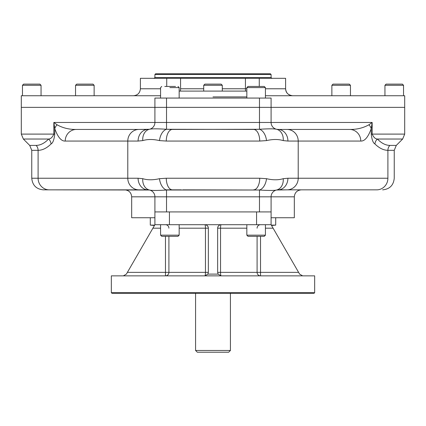 <?xml version="1.0" encoding="UTF-8"?>
<svg xmlns="http://www.w3.org/2000/svg" width="426" height="426" viewBox="0 0 426 426"><rect width="100%" height="100%" fill="white"/><g stroke="black" fill="none" stroke-linecap="round" stroke-linejoin="round"><path stroke-width="0.64" d="M277.156 189.852L376.69 189.852A11.619 11.209 -90 0 0 387.9 178.233L387.9 150.33L394.242 150.33L396.286 145.404L389.87 145.404A6.97 6.725 -90 0 0 387.9 150.33C383.517 150.271 379.199 148.147 374.949 143.961C373.165 143.104 371.919 139.819 371.227 134.099L371.227 128.7L372.164 122.464L368.895 124.802L372.164 122.464L371.227 128.7A11.619 7.982 -165.1 0 0 368.895 124.802C363.09 128.04 356.647 129.584 349.57 129.435L286.996 129.435A11.619 11.209 -90 0 1 298.211 141.054A11.619 11.209 -90 0 0 286.996 129.435L349.57 129.435A11.619 11.209 -90 0 1 360.785 141.054A11.619 11.209 -90 0 0 349.57 129.435C356.647 129.584 363.09 128.04 368.895 124.802A11.619 7.982 -165.1 0 1 371.227 128.7C368.133 137.188 364.651 141.31 360.785 141.054L287.917 141.054L283.231 140.601A11.619 9.159 -77.4 0 0 276.538 129.27A6.97 6.97 0 0 1 271.09 122.464L271.09 107.363L404.7 107.363L404.7 134.099L372.164 134.099C373.613 137.332 375.359 138.977 377.404 139.03L402.661 139.03L404.7 134.099L371.227 134.099C371.919 139.819 373.165 143.104 374.949 143.961A6.97 6.518 134.1 0 1 377.404 139.03C381.446 143.216 385.605 145.341 389.87 145.404A6.97 6.725 -90 0 0 387.9 150.33C383.517 150.271 379.199 148.147 374.949 143.961A6.97 6.518 134.1 0 1 377.404 139.03C381.446 143.216 385.605 145.341 389.87 145.404L396.286 145.404L402.661 139.03L377.404 139.03C375.359 138.977 373.613 137.332 372.164 134.099L371.227 134.099L371.227 128.7C368.133 137.188 364.651 141.31 360.785 141.054L298.211 141.054L298.211 178.233A11.619 11.209 90 0 1 286.996 189.852L276.538 190.017C274.28 190.598 268.593 190.598 259.471 190.017L166.529 190.017A11.619 6.976 -99.7 0 1 159.484 178.686L166.273 178.233A11.619 6.15 90 0 0 172.418 189.852L166.529 190.017C157.466 190.598 151.778 190.598 149.462 190.017A11.619 9.159 -77.4 0 1 142.769 178.686C147.561 180.155 153.131 180.155 159.484 178.686L166.273 178.233A11.619 6.15 90 0 0 172.418 189.852L166.529 189.852M286.996 189.852L376.69 189.852A11.619 11.209 -90 0 0 387.9 178.233L298.211 178.233A11.619 11.209 90 0 1 286.996 189.852L278.061 189.852A6.97 6.97 0 0 0 271.09 196.823L259.471 196.823L259.471 190.017L182.791 189.852M382.628 189.852C389.683 189.16 393.555 185.289 394.242 178.233L394.242 150.33L387.9 150.33L387.9 178.233L298.211 178.233L298.211 141.054L287.917 141.054L283.231 140.601C278.439 139.132 272.869 139.132 266.516 140.601L259.727 141.054L166.273 141.054L159.484 140.601C153.195 139.132 147.62 139.132 142.769 140.601L138.083 141.054L65.215 141.054C61.371 141.331 57.888 137.215 54.773 128.7L54.773 134.099L53.836 134.099C52.377 137.342 50.63 138.982 48.596 139.03A6.97 6.518 -134.1 0 1 51.051 143.961C46.801 148.147 42.483 150.271 38.1 150.33L38.1 178.233A11.619 11.209 -90 0 0 49.309 189.852L139.004 189.852A11.619 11.209 -90 0 1 127.789 178.233L138.083 178.233L142.769 178.686A11.619 9.159 -77.4 0 0 149.462 190.017A6.97 6.97 0 0 0 147.939 189.852L124.701 189.852L147.939 189.852A11.619 9.857 -90 0 1 138.083 178.233L142.769 178.686C147.561 180.155 153.131 180.155 159.484 178.686A11.619 6.976 -99.7 0 0 166.529 190.017C157.466 190.598 151.778 190.598 149.462 190.017L49.309 189.852L147.939 189.852C117.299 189.852 117.299 189.852 147.939 189.852A11.619 9.857 -90 0 1 138.083 178.233L31.758 178.233C32.445 185.289 36.316 189.16 43.372 189.852L139.004 189.852A11.619 11.209 -90 0 1 127.789 178.233L31.758 178.233L31.758 150.33L38.1 150.33L38.1 178.233A11.619 11.209 -90 0 0 49.309 189.852L43.372 189.852M181.306 189.852L166.023 189.852M259.471 189.852L259.977 189.852M147.455 107.363L21.3 107.363L21.3 134.099L53.836 134.099C52.377 137.342 50.63 138.982 48.596 139.03A6.97 6.518 -134.1 0 1 51.051 143.961C52.845 143.088 54.086 139.803 54.773 134.099L53.836 134.099L53.836 122.464L154.91 122.464L154.91 107.363L154.91 122.464L259.471 122.464L259.471 107.363L271.09 107.363L271.09 122.464L372.164 122.464L372.164 134.099L372.164 122.464L271.09 122.464A6.97 6.97 0 0 0 278.061 129.435L286.996 129.435L278.061 129.435A11.619 9.857 -90 0 1 287.917 141.054A11.619 9.857 -90 0 0 278.061 129.435L276.538 129.27A6.97 6.97 0 0 1 271.09 122.464L259.471 122.464L259.471 129.27L259.471 122.464L166.529 122.464L166.529 129.27L166.529 122.464L154.91 122.464A6.97 6.97 0 0 1 149.462 129.27L139.004 129.435A11.619 11.209 -90 0 0 127.789 141.054A11.619 11.209 -90 0 1 139.004 129.435L147.939 129.435A11.619 9.857 -90 0 0 138.083 141.054A11.619 9.857 -90 0 1 147.939 129.435L149.462 129.27A11.619 9.159 -102.6 0 0 142.769 140.601A11.619 9.159 -102.6 0 1 149.462 129.27C151.72 128.689 157.407 128.689 166.529 129.27A11.619 6.976 -80.3 0 0 159.484 140.601A11.619 6.976 -80.3 0 1 166.529 129.27L253.582 129.435A11.619 6.15 -90 0 1 259.727 141.054A11.619 6.15 -90 0 0 253.582 129.435L259.471 129.27A11.619 6.976 -99.7 0 1 266.516 140.601A11.619 6.976 -99.7 0 0 259.471 129.27C268.534 128.689 274.222 128.689 276.538 129.27A11.619 9.159 -77.4 0 1 283.231 140.601C278.439 139.132 272.869 139.132 266.516 140.601L259.727 141.054L166.273 141.054L159.484 140.601C153.195 139.132 147.62 139.132 142.769 140.601L138.083 141.054L65.215 141.054C61.371 141.331 57.888 137.215 54.773 128.7A11.619 7.982 -14.9 0 1 57.105 124.802L53.836 122.464L54.773 128.7A11.619 7.982 -14.9 0 1 57.105 124.802C62.915 128.04 69.358 129.584 76.43 129.435A11.619 11.209 -90 0 0 65.215 141.054A11.619 11.209 -90 0 1 76.43 129.435L139.004 129.435L76.43 129.435C69.358 129.584 62.915 128.04 57.105 124.802L53.836 122.464L154.91 122.464A6.97 6.97 0 0 1 149.462 129.27C151.72 128.689 157.407 128.689 166.529 129.27L172.418 129.435A11.619 6.15 -90 0 0 166.273 141.054A11.619 6.15 -90 0 1 172.418 129.435L259.471 129.27C268.534 128.689 274.222 128.689 276.538 129.27L278.061 129.435A6.97 6.97 0 0 1 271.09 122.464L259.471 122.464L259.471 107.363L404.7 107.363L404.7 95.743L265.425 95.743L404.588 95.743L350.454 95.743L350.454 85.285L347.733 85.285L350.454 85.285L349.293 84.124L341.157 84.124M195.571 211.924L256.569 211.924L169.431 211.924L169.431 224.704L256.569 224.704L256.569 211.924L256.569 224.704L204.869 224.704A3.488 3.488 0 0 1 208.351 228.192L205.454 228.192L205.454 272.368A3.488 0.586 90 0 1 204.869 275.856A3.488 0.586 90 0 0 205.454 272.368L205.454 228.192L179.165 228.192L205.454 228.192A3.488 0.586 -90 0 0 204.869 224.704A3.488 0.586 -90 0 1 205.454 228.192L208.351 228.192C208.144 226.078 206.983 224.917 204.869 224.704A3.488 3.488 0 0 1 208.351 228.192C208.144 226.078 206.983 224.917 204.869 224.704L154.91 224.704L154.91 196.823A6.97 6.97 0 0 0 149.462 190.017L147.939 189.852A6.97 6.97 0 0 1 154.91 196.823L166.529 196.823L166.529 211.924L154.91 211.924L166.529 211.924L166.529 190.017L166.529 196.823L259.471 196.823L259.471 211.924L166.529 211.924L271.09 211.924L271.09 196.823L271.09 224.704L271.09 211.924L271.09 224.704L256.569 224.704L271.09 224.704L273.103 228.192L265.425 228.192L273.103 228.192L271.09 224.704L271.09 211.924L259.471 211.924L259.471 190.017C268.593 190.598 274.28 190.598 276.538 190.017A6.97 6.97 0 0 0 271.09 196.823L294.329 196.823L271.09 196.823A6.97 6.97 0 0 1 276.538 190.017L278.061 189.852A11.619 9.857 90 0 0 287.917 178.233L283.231 178.686A11.619 9.159 77.4 0 1 276.538 190.017A11.619 9.159 77.4 0 0 283.231 178.686C278.38 180.155 272.805 180.155 266.516 178.686A11.619 6.976 99.7 0 1 259.471 190.017A11.619 6.976 99.7 0 0 266.516 178.686L259.727 178.233L166.273 178.233L259.727 178.233A11.619 6.15 90 0 1 253.582 189.852A11.619 6.15 90 0 0 259.727 178.233L266.516 178.686C272.805 180.155 278.38 180.155 283.231 178.686L287.917 178.233L298.211 178.233L287.917 178.233A11.619 9.857 90 0 1 278.061 189.852A6.97 6.97 0 0 0 271.09 196.823L131.671 196.823C131.261 192.589 128.934 190.262 124.701 189.852M253.582 129.435L243.209 129.435L253.582 129.435M349.57 129.435L277.156 129.435L349.57 129.435M29.713 145.404L31.758 150.33L38.1 150.33C42.483 150.271 46.801 148.147 51.051 143.961C52.845 143.088 54.086 139.803 54.773 134.099L54.773 128.7L53.836 122.464L53.836 134.099L21.3 134.099L23.339 139.03L48.596 139.03L23.339 139.03L29.713 145.404L36.13 145.404C40.411 145.33 44.565 143.205 48.596 139.03C44.565 143.205 40.411 145.33 36.13 145.404A6.97 6.725 -90 0 1 38.1 150.33A6.97 6.725 -90 0 0 36.13 145.404L29.713 145.404L36.13 145.404M166.529 122.464L166.529 107.363L259.471 107.363L154.91 107.363L166.529 107.363L166.529 122.464M169.431 211.924L169.431 224.704L154.91 224.704L154.91 196.823L131.671 196.823L131.671 217.734L154.91 217.734L150.293 217.734L150.293 225.114L154.675 225.114L150.293 225.114L154.462 225.476M271.538 225.476L275.707 225.114L275.707 217.734L271.09 217.734L294.329 217.734L294.329 196.823C294.739 192.589 297.066 190.262 301.299 189.852M230.429 211.924L263.55 211.924M21.3 95.743L160.575 95.743L21.3 95.743L21.3 107.363L278.545 107.363M262.469 107.363L240.072 107.363M189.762 107.363L163.531 107.363M21.3 107.363L154.91 107.363L154.91 98.065L271.09 98.065L271.09 107.363L271.09 98.065L259.471 98.065L259.471 107.363L259.471 98.065L166.529 98.065L166.529 107.363L166.529 98.065L154.91 98.065L154.91 107.363L21.3 107.363M127.789 141.054L127.789 178.233L127.789 141.054M213 96.904L246.835 96.904L213 96.904M246.835 91.095L179.165 91.095M213 352.217C232.905 352.217 232.905 352.217 213 352.217C193.095 352.217 193.095 352.217 213 352.217M230.429 293.28L230.429 350.47L195.571 350.47L197.318 352.217L228.682 352.217L230.429 350.47L195.571 350.47L195.571 293.28M145.91 293.28L314.079 293.28L111.921 293.28L111.34 292.699L314.66 292.699L314.66 275.856L111.34 275.856L230.429 275.856M314.079 293.28L314.66 292.699L111.34 292.699L111.34 275.856M165.474 275.856A3.488 3.435 90 0 0 168.909 272.368L208.351 272.368L165.474 272.368L165.474 275.856A3.488 3.435 90 0 0 168.909 272.368L127.39 272.368L126.384 274.11L123.364 275.856L126.384 274.11L123.364 275.856L126.384 274.11L152.897 228.192L160.575 228.192L152.897 228.192L154.91 224.704L127.39 272.368L165.474 272.368L165.474 275.856L195.571 275.856M217.649 272.368L220.546 272.368A3.488 0.586 90 0 0 221.131 275.856A3.488 0.586 90 0 1 220.546 272.368L260.526 272.368L260.526 275.856A3.488 3.435 90 0 1 257.091 272.368L260.526 272.368L260.526 275.856A3.488 3.435 90 0 1 257.091 272.368L220.546 272.368L220.546 228.192L220.546 272.368L217.649 272.368L218.112 274.11L221.131 275.856L218.112 274.11L207.888 274.11L208.351 272.368L207.888 274.11L218.112 274.11L217.649 272.368L217.649 228.192L246.835 228.192L220.546 228.192A3.488 0.586 -90 0 1 221.131 224.704A3.488 3.488 0 0 0 217.649 228.192L220.546 228.192A3.488 0.586 -90 0 1 221.131 224.704C219.017 224.917 217.856 226.078 217.649 228.192L217.649 272.368M165.474 224.704A3.488 3.435 -90 0 1 168.909 228.192A3.488 3.435 -90 0 0 165.474 224.704M260.526 224.704A3.488 3.435 -90 0 0 257.091 228.192A3.488 3.435 -90 0 1 260.526 224.704M168.909 236.323L168.909 272.368L168.909 236.323M165.474 272.368L165.474 236.323L165.474 272.368M260.526 236.323L260.526 272.368L298.61 272.368L260.526 272.368L260.526 236.323M257.091 236.323L257.091 272.368L257.091 236.323M299.616 274.11L298.61 272.368L299.616 274.11L302.636 275.856L299.616 274.11M273.103 228.192L298.61 272.368L273.103 228.192M204.869 275.856L207.888 274.11L204.869 275.856M221.131 224.704A3.488 3.488 0 0 0 217.649 228.192C217.856 226.078 219.017 224.917 221.131 224.704M208.351 228.192L208.351 272.368L208.351 228.192M349.293 84.124L333.025 84.124L331.865 85.285L331.865 95.743L278.545 95.743M147.455 95.743L142.284 95.743M140.745 95.743L94.135 95.743L94.135 85.285L78.267 85.285L94.135 85.285L92.974 84.124L76.707 84.124L75.546 85.285L78.267 85.285L75.546 85.285L75.546 95.743L41.05 95.743L41.05 85.285L22.461 85.285L41.05 85.285L39.89 84.124L37.408 84.124M140.388 78.315L140.388 88.773L160.575 88.773L140.388 88.773C139.973 93.006 137.651 95.328 133.418 95.743C137.651 95.328 139.978 93.006 140.388 88.773L140.388 78.315L166.731 78.315L166.731 86.451L166.731 78.315L271.527 78.315M166.731 78.315L180.565 78.315L180.565 88.773A6.97 3.115 90 0 1 180.384 91.095A6.97 3.115 90 0 0 180.565 88.773L203.708 88.773L180.565 88.773L180.565 78.315L145.399 78.315M280.601 78.315L180.565 78.315L245.435 78.315L245.435 88.773L246.835 88.773L245.435 88.773A6.97 3.115 90 0 0 245.616 91.095A6.97 3.115 90 0 1 245.435 88.773L222.292 88.773L245.435 88.773L245.435 78.315L259.269 78.315L259.269 86.451L259.269 78.315L285.612 78.315L285.612 88.773C286.027 93.006 288.349 95.328 292.582 95.743C288.082 95.051 285.755 92.73 285.612 88.773L285.612 78.315M265.425 88.773L285.612 88.773L265.425 88.773M154.473 78.315L147.359 78.315M253.662 73.783L155.607 73.783L270.393 73.783L271.09 74.481L271.09 77.559L154.91 77.559L154.91 74.481L271.09 74.481L154.91 74.481L155.607 73.783L172.338 73.783M154.036 78.432L154.91 77.559L271.09 77.559L271.964 78.432M275.707 225.114L271.325 225.114L275.707 225.114M246.835 224.704L246.835 235.163L247.996 236.323L256.132 236.323C245.807 236.323 245.807 236.323 256.132 236.323C266.452 236.323 266.452 236.323 256.132 236.323L264.264 236.323L265.425 235.163L246.835 235.163L265.425 235.163L265.425 224.704M174.953 236.323L161.736 236.323L178.004 236.323L179.165 235.163L160.575 235.163L179.165 235.163L179.165 224.704M164.218 236.323L161.736 236.323L160.575 235.163L160.575 224.704M265.425 98.065L265.425 87.612L246.835 87.612L265.425 87.612L264.264 86.451L247.996 86.451L246.835 87.612L246.835 98.065M250.477 86.451L261.213 86.451M169.867 87.612L179.165 87.612L169.867 87.612M164.787 86.451L175.523 86.451M165.224 86.451L174.516 86.451M160.575 98.065L160.575 87.612L160.575 98.065M389.162 84.124L402.378 84.124L386.11 84.124L384.95 85.285L403.539 85.285L384.95 85.285L384.95 95.743M399.892 84.124L402.378 84.124L403.539 85.285L403.539 95.743M331.865 85.285L347.733 85.285L331.865 85.285M222.292 91.095L222.292 85.285L221.131 84.124L213 84.124C223.32 84.124 223.32 84.124 213 84.124C202.68 84.124 202.68 84.124 213 84.124L204.869 84.124L203.708 85.285L222.292 85.285L203.708 85.285L203.708 91.095M22.461 95.743L22.461 85.285L23.622 84.124L39.89 84.124L26.673 84.124M179.165 98.065L179.165 87.612L178.004 86.451M161.736 86.451L160.575 87.612M75.546 95.743L75.546 85.285L76.707 84.124"/></g></svg>
